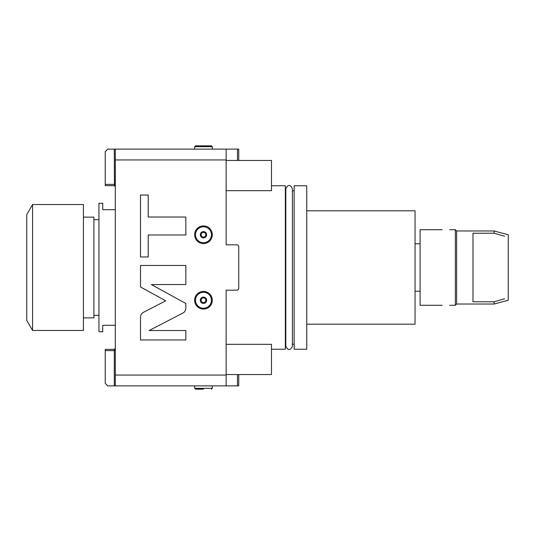 <?xml version="1.0" encoding="UTF-8"?>
<svg xmlns="http://www.w3.org/2000/svg" width="535" height="535" viewBox="0 0 535 535"><rect width="100%" height="100%" fill="white"/><g stroke="black" fill="none" stroke-linecap="round" stroke-linejoin="round"><path stroke-width="0.8" d="M226.138 160.446L271.479 160.446L271.479 190.674L226.138 190.674L226.138 244.829L237.473 244.829L238.737 246.087L238.737 288.913L237.473 290.171L226.138 290.171L226.138 385.882L238.737 385.882L238.737 374.553M226.138 244.829L226.138 149.118L107.756 149.118L105.234 151.632L105.234 185.638L114.303 185.638L115.313 186.648C115.092 184.943 114.757 184.187 114.303 184.381L105.234 184.381M226.138 290.171L226.138 344.326L271.479 344.326L271.479 374.553L226.138 374.553M105.234 349.362L114.303 349.362L105.234 349.362L105.234 383.368L107.756 385.882L114.303 385.882L114.303 350.619C114.771 350.793 115.105 350.037 115.313 348.352L115.219 349.315M226.138 385.882L114.303 385.882M238.737 160.446L238.737 149.118L226.138 149.118M226.138 159.945L115.313 159.945L115.313 149.118M226.138 375.055L115.313 375.055L115.313 159.945M143.454 312.32C141.561 313.383 140.571 315.001 140.498 317.168L140.498 339.959L185.839 339.959L185.839 330.53L149.111 330.53L182.89 313.069C184.782 311.999 185.765 310.38 185.839 308.207L185.839 303.479L151.351 284.553L185.839 284.553L185.839 265.474L140.498 265.474L140.498 286.981L165.703 300.817L143.454 312.32M148.222 234.985L185.839 234.985L185.839 217.023L148.222 217.023L148.222 195.041L140.498 195.041L140.498 256.96L148.222 256.96L148.222 234.985M115.313 385.882L115.313 375.055M105.234 350.619L114.303 350.619L114.303 349.362L115.313 348.352M115.038 349.041L114.597 349.322M115.179 186.14L115.313 186.635L114.303 185.638L105.234 185.638M115.313 209.693L102.72 209.693L102.72 203.267L98.942 203.267L98.942 331.733L102.72 331.733L102.72 325.307L115.313 325.307M98.942 315.356L93.899 315.356M98.942 219.644L93.899 219.644M83.427 217.123L93.899 217.123L93.899 317.877L83.427 317.877M83.427 267.5L83.427 330.469L32.568 330.469L32.568 204.53L83.427 204.53L83.427 267.5M32.568 330.469L26.75 320.398L26.75 214.602L32.568 204.53M212.288 300.242A8.814 8.814 0 0 0 203.474 291.428A8.814 8.814 0 0 0 194.653 300.242A8.814 8.814 0 0 0 203.474 309.063A8.814 8.814 0 0 0 212.288 300.242A8.814 8.814 0 0 0 203.474 291.428A8.814 8.814 0 0 0 194.653 300.242A8.814 8.814 0 0 0 203.474 309.063A8.814 8.814 0 0 0 212.288 300.242M206.617 300.242A3.15 3.15 0 0 0 203.474 297.099A3.15 3.15 0 0 0 200.324 300.242A3.15 3.15 0 0 0 203.474 303.392A3.15 3.15 0 0 0 206.617 300.242M205.835 300.242A2.361 2.361 0 0 1 203.474 302.609A2.361 2.361 0 0 1 201.107 300.242A2.361 2.361 0 0 1 203.474 297.881A2.361 2.361 0 0 1 205.835 300.242M212.288 234.758A8.814 8.814 0 0 0 203.474 225.937A8.814 8.814 0 0 0 194.653 234.758A8.814 8.814 0 0 0 203.474 243.572A8.814 8.814 0 0 0 212.288 234.758A8.814 8.814 0 0 0 203.474 225.937A8.814 8.814 0 0 0 194.653 234.758A8.814 8.814 0 0 0 203.474 243.572A8.814 8.814 0 0 0 212.288 234.758M206.617 234.758A3.15 3.15 0 0 0 203.474 231.608A3.15 3.15 0 0 0 200.324 234.758A3.15 3.15 0 0 0 203.474 237.901A3.15 3.15 0 0 0 206.617 234.758M205.835 234.758A2.361 2.361 0 0 1 203.474 237.119A2.361 2.361 0 0 1 201.107 234.758A2.361 2.361 0 0 1 203.474 232.391A2.361 2.361 0 0 1 205.835 234.758M237.473 160.446L237.473 149.118M212.288 146.677L194.653 146.677L195.496 145.841L211.445 145.841L212.288 146.677L212.288 149.118M237.473 374.553L237.473 385.882M203.474 389.159L195.496 389.159L203.474 389.159M271.479 349.235L285.336 349.235L285.336 185.765L271.479 185.765M285.336 344.199L285.81 344.199M285.336 190.801L285.81 190.801M292.411 344.199L294.15 344.199M292.411 190.801L294.15 190.801M294.15 185.765L294.15 349.235L306.742 349.235L306.742 185.765L294.15 185.765M306.742 324.177L415.053 324.177L415.053 210.823L306.742 210.823M420.089 243.773L415.053 243.773M420.089 291.227L415.053 291.227M442.131 229.716L420.089 229.716L420.089 305.284L442.131 305.284M456.616 304.02L455.352 305.284L455.352 229.716L456.616 230.98L456.616 304.02L494.146 304.02L494.146 301.78L504.619 298.777M456.616 230.98L494.146 230.98L494.146 233.22L498.225 234.383M504.625 236.223L494.146 233.22L472.987 233.22L472.987 301.78L494.146 301.78M494.146 230.98L508.25 234.758L508.25 300.242L494.146 304.02M114.443 185.645L114.303 149.118M211.445 300.242A7.978 7.978 0 0 0 203.474 292.27A7.978 7.978 0 0 0 195.496 300.242A7.978 7.978 0 0 0 203.474 308.22A7.978 7.978 0 0 0 211.445 300.242M211.445 234.758A7.978 7.978 0 0 0 203.474 226.78A7.978 7.978 0 0 0 195.496 234.758A7.978 7.978 0 0 0 203.474 242.729A7.978 7.978 0 0 0 211.445 234.758M212.288 385.882L212.288 388.323L194.653 388.323L194.653 385.882M194.653 146.677L194.653 149.118M194.653 388.323L195.496 389.159M212.288 388.323L211.445 389.159M285.81 267.5L285.81 188.648C288.011 184.394 290.211 184.394 292.411 188.648L292.411 346.352C290.211 350.606 288.011 350.606 285.81 346.352L285.81 267.5M455.352 305.284L449.688 305.284M455.352 229.716L449.688 229.716"/></g></svg>

